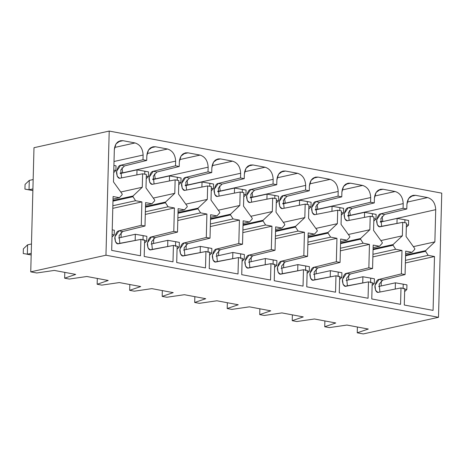 <?xml version="1.0" encoding="UTF-8"?>
<svg xmlns="http://www.w3.org/2000/svg" width="465" height="465" viewBox="0 0 465 465"><rect width="100%" height="100%" fill="white"/><g stroke="black" fill="none" stroke-linecap="round" stroke-linejoin="round"><path stroke-width="0.7" d="M404.701 289.154L406.817 289.55L406.939 284.865L403.225 284.173L403.103 288.858L403.225 284.173L395.407 282.813L378.632 286.527L395.407 282.813L395.244 289.056L395.407 282.813L406.939 284.865L406.817 289.55L404.701 289.154M404.637 291.631L406.817 289.55L404.637 291.631M404.91 219.759L404.829 222.741L404.91 219.759L408.625 220.451L397.098 218.399L380.283 222.119L397.098 218.399L404.91 219.759M406.387 224.74L408.502 225.136L408.625 220.451L408.502 225.136L406.323 227.211L408.502 225.136L406.387 224.74M396.965 223.467L397.098 218.399L396.965 223.467M372.401 213.685L372.32 216.673L372.401 213.685L376.115 214.382L364.583 212.331L347.774 216.045L364.583 212.331L372.401 213.685M373.877 218.672L375.993 219.067L376.115 214.382L375.993 219.067L373.808 221.142L375.993 219.067L373.877 218.672M364.45 217.399L364.583 212.331L364.45 217.399M372.186 283.086L374.302 283.481L374.43 278.797L370.71 278.105L370.588 282.79L370.71 278.105L362.898 276.745L346.123 280.459L362.898 276.745L362.735 282.987L362.898 276.745L374.43 278.797L374.302 283.481L372.186 283.086M372.122 285.562L374.302 283.481L372.122 285.562M339.886 207.617L339.81 210.599L339.886 207.617L343.606 208.308L332.074 206.257L315.264 209.977L332.074 206.257L339.886 207.617M341.362 212.604L343.478 212.993L343.606 208.308L343.478 212.993L341.298 215.074L343.478 212.993L341.362 212.604M331.94 211.325L332.074 206.257L331.94 211.325M339.677 277.018L341.792 277.413L341.915 272.728L338.2 272.037L338.078 276.721L338.2 272.037L330.388 270.677L313.613 274.385L330.388 270.677L330.226 276.913L330.388 270.677L341.915 272.728L341.792 277.413L339.677 277.018M339.613 279.488L341.792 277.413L339.613 279.488M307.377 201.548L307.301 204.53L307.377 201.548L311.091 202.24L299.565 200.188L282.755 203.908L299.565 200.188L307.377 201.548M308.853 206.53L310.969 206.925L311.091 202.24L310.969 206.925L308.789 209.006L310.969 206.925L308.853 206.53M299.431 205.257L299.565 200.188L299.431 205.257M307.167 270.95L309.283 271.345L309.405 266.66L305.691 265.963L305.569 270.647L305.691 265.963L297.873 264.608L281.098 268.317L297.873 264.608L297.71 270.845L297.873 264.608L309.405 266.66L309.283 271.345L307.167 270.95M307.103 273.42L309.283 271.345L307.103 273.42M274.867 195.48L274.786 198.462L274.867 195.48L278.582 196.172L267.05 194.12L250.24 197.84L267.05 194.12L274.867 195.48M276.344 200.462L278.459 200.857L278.582 196.172L278.459 200.857L276.28 202.932L278.459 200.857L276.344 200.462M266.922 199.189L267.05 194.12L266.922 199.189M274.658 264.881L276.774 265.277L276.896 260.592L273.182 259.894L273.054 264.579L273.182 259.894L265.364 258.54L248.589 262.248L265.364 258.54L265.201 264.777L265.364 258.54L276.896 260.592L276.774 265.277L274.658 264.881M274.588 267.352L276.774 265.277L274.588 267.352M242.352 189.406L242.277 192.394L242.352 189.406L246.072 190.104L234.54 188.052L217.73 191.772L234.54 188.052L242.352 189.406M243.834 194.393L245.95 194.789L246.072 190.104L245.95 194.789L243.765 196.864L245.95 194.789L243.834 194.393M234.406 193.12L234.54 188.052L234.406 193.12M242.143 258.807L244.259 259.203L244.381 254.518L240.667 253.826L240.544 258.511L240.667 253.826L232.855 252.466L216.08 256.18L232.855 252.466L232.692 258.709L232.855 252.466L244.381 254.518L244.259 259.203L242.143 258.807M242.079 261.284L244.259 259.203L242.079 261.284M209.843 183.338L209.767 186.32L209.843 183.338L213.557 184.035L202.031 181.984L185.221 185.698L202.031 181.984L209.843 183.338M211.319 188.325L213.435 188.72L213.557 184.035L213.435 188.72L211.255 190.795L213.435 188.72L211.319 188.325M201.897 187.052L202.031 181.984L201.897 187.052M209.634 252.739L211.749 253.134L211.871 248.45L208.157 247.758L208.035 252.443L208.157 247.758L200.345 246.398L183.57 250.112L200.345 246.398L200.183 252.64L200.345 246.398L211.871 248.45L211.749 253.134L209.634 252.739M209.57 255.215L211.749 253.134L209.57 255.215M177.334 177.27L177.252 180.251L177.334 177.27L181.048 177.961L169.522 175.91L152.712 179.63L169.522 175.91L177.334 177.27M178.81 182.251L180.926 182.646L181.048 177.961L180.926 182.646L178.746 184.727L180.926 182.646L178.81 182.251M169.388 180.978L169.522 175.91L169.388 180.978M177.124 246.671L179.24 247.066L179.362 242.381L175.648 241.69L175.526 246.374L175.648 241.69L167.83 240.329L151.055 244.038L167.83 240.329L167.667 246.566L167.83 240.329L179.362 242.381L179.24 247.066L177.124 246.671M177.06 249.141L179.24 247.066L177.06 249.141M144.824 171.201L144.743 174.183L144.824 171.201L148.538 171.893L137.006 169.841L120.197 173.561L137.006 169.841L144.824 171.201M146.301 176.183L148.416 176.578L148.538 171.893L148.416 176.578L146.237 178.659L148.416 176.578L146.301 176.183M136.879 174.91L137.006 169.841L136.879 174.91M144.609 240.603L146.731 240.998L146.853 236.313L143.133 235.616L143.011 240.3L143.133 235.616L135.321 234.261L118.546 237.97L135.321 234.261L135.158 240.498L135.321 234.261L146.853 236.313L146.731 240.998L144.609 240.603M144.545 243.073L146.731 240.998L144.545 243.073M28.65 189.813L24.936 189.116L25.058 184.431L24.936 189.116L32.87 190.499L29.033 189.784L32.916 188.924L29.033 189.784L29.278 180.414L33.16 179.554L29.278 180.414L29.033 189.784L24.936 189.116L32.87 190.545L28.65 189.813M113.785 170.114L115.901 170.51L116.029 165.825L113.913 165.43L116.029 165.825L115.901 170.51L113.722 172.585L115.901 170.51L113.785 170.114M29.278 180.414L25.058 184.431L29.278 180.414M112.1 234.534L114.216 234.93L114.338 230.245L112.222 229.85L114.338 230.245L114.216 234.93L112.1 234.534M27.592 244.828L31.475 243.974L27.592 244.828L27.348 254.198L31.184 254.919L27.348 254.198L31.225 253.344L27.348 254.198L23.25 253.535L23.372 248.851L23.25 253.535L27.348 254.198L27.592 244.828L23.372 248.851L27.592 244.828M26.964 254.227L31.184 254.96L26.964 254.227M112.036 237.005L114.216 234.93L112.036 237.005M120.383 178.124C118.436 178.856 117.134 177.008 116.488 172.585C117.378 167.819 118.784 165.371 120.72 165.244L142.993 159.733L143.121 155.048L114.012 161.489L143.121 155.048C142.755 148.591 140.058 144.557 135.036 142.947L114.57 147.475L135.036 142.947L122.958 140.692L120.359 140.726L115.994 143.906L114.326 149.672L113.477 181.879L122.19 193.981L122.173 194.684L119.412 197.701L113.094 196.521L111.687 250.397L140.482 255.773L140.912 239.376L118.668 243.718C116.715 244.445 115.419 242.596 114.768 238.173C115.657 233.413 117.07 230.96 119.005 230.832L141.279 225.322L141.895 201.897L112.786 208.337L141.895 201.897L141.279 225.322L144.993 226.013L145.609 202.589L151.921 203.769L154.682 200.758L154.706 200.055L145.993 187.953L146.341 174.48L142.627 173.788L120.383 178.124L142.627 173.788L142.273 187.256L142.627 173.788L146.341 174.48L145.993 187.953L154.706 200.055L154.682 200.758L151.921 203.769L145.609 202.589L144.993 226.013L122.719 231.524L119.081 235.639L119.842 243.486L119.081 235.639L122.719 231.524L144.993 226.013L141.279 225.322L119.005 230.832L122.719 231.524L119.005 230.832L114.896 236.813L115.494 241.858L117.697 243.724L140.912 239.376L140.482 255.773L111.687 250.397L113.094 196.521L119.412 197.701L113.03 199.113L119.412 197.701L122.173 194.684L122.19 193.981L113.477 181.879L114.326 149.672C115.024 143.418 117.901 140.424 122.958 140.692L117.988 141.79L122.958 140.692L135.036 142.947C140.058 144.557 142.755 148.591 143.121 155.048L142.993 159.733L146.713 160.425L124.44 165.935L120.795 170.051L121.563 177.897L120.795 170.051L124.44 165.935L146.713 160.425L146.835 155.74L146.713 160.425L142.993 159.733L120.72 165.244L124.44 165.935L120.72 165.244L116.61 171.225L117.215 176.27L119.418 178.136L120.383 178.124M120.772 192.016L142.273 187.256L133.019 196.003L132.996 196.707L135.577 200.717L141.895 201.897L135.577 200.717L132.996 196.707L133.019 196.003L142.273 187.256L120.772 192.016M178.856 180.554L175.136 179.856L174.788 193.33L165.528 202.072L165.511 202.775L168.086 206.786L174.404 207.965L173.788 231.39L177.502 232.087L178.118 208.663L184.436 209.843L187.197 206.826L187.215 206.123L178.502 194.021L178.856 180.554L178.502 194.021L187.215 206.123L187.197 206.826L184.436 209.843L178.118 208.663L177.502 232.087L155.229 237.598L151.59 241.713L152.351 249.554L151.59 241.713L155.229 237.598L177.502 232.087L173.788 231.39L174.404 207.965L168.086 206.786L165.511 202.775L165.528 202.072L174.788 193.33L175.136 179.856L152.898 184.198C150.945 184.925 149.643 183.076 148.998 178.653C149.887 173.893 151.299 171.446 153.235 171.312L175.508 165.802L175.631 161.117C175.264 154.665 172.567 150.631 167.545 149.015L147.085 153.543L167.545 149.015L155.473 146.76L152.869 146.795L148.509 149.974L146.835 155.74C147.533 149.486 150.41 146.492 155.473 146.76L150.497 147.864L155.473 146.76L167.545 149.015C172.567 150.631 175.264 154.665 175.631 161.117L122.754 172.817L121.952 167.813L122.754 172.817L120.214 172.939L122.754 172.817L175.631 161.117L175.508 165.802L179.223 166.499L156.949 172.009L153.311 176.125L154.072 183.966L153.311 176.125L156.949 172.009L179.223 166.499L179.345 161.814L179.223 166.499L175.508 165.802L153.235 171.312L156.949 172.009L153.235 171.312L149.126 177.293L149.724 182.338L151.927 184.204L152.898 184.198L175.136 179.856L178.856 180.554M211.366 186.622L207.652 185.93L207.297 199.398L198.038 208.146L198.02 208.843L200.595 212.86L206.913 214.04L206.303 237.464L210.017 238.156L210.628 214.731L216.946 215.911L219.707 212.894L219.724 212.191L211.011 200.09L211.366 186.622L211.011 200.09L219.724 212.191L219.707 212.894L216.946 215.911L210.628 214.731L210.017 238.156L187.744 243.666L184.099 247.781L184.867 255.628L184.099 247.781L187.744 243.666L210.017 238.156L206.303 237.464L206.913 214.04L200.595 212.86L198.02 208.843L198.038 208.146L207.297 199.398L207.652 185.93L185.407 190.266C183.454 190.993 182.158 189.15 181.507 184.721C182.396 179.961 183.809 177.514 185.744 177.38L208.018 171.87L208.14 167.185C207.774 160.733 205.082 156.699 200.055 155.083L179.595 159.611L200.055 155.083L187.982 152.834L185.378 152.869L181.019 156.042L179.345 161.814C180.042 155.554 182.919 152.561 187.982 152.834L183.007 153.932L187.982 152.834L200.055 155.083C205.082 156.699 207.774 160.733 208.14 167.185L155.264 178.886L154.461 173.887L155.264 178.886L152.729 179.008L155.264 178.886L208.14 167.185L208.018 171.87L211.732 172.567L189.458 178.078L185.82 182.193L186.581 190.034L185.82 182.193L189.458 178.078L211.732 172.567L211.854 167.882L211.732 172.567L208.018 171.87L185.744 177.38L189.458 178.078L185.744 177.38L181.635 183.361L182.233 188.412L184.436 190.272L185.407 190.266L207.652 185.93L211.366 186.622M243.875 192.69L240.161 191.999L239.806 205.466L230.547 214.214L230.53 214.917L233.11 218.928L239.423 220.108L238.812 243.532L242.527 244.224L243.143 220.799L249.455 221.979L252.216 218.963L252.233 218.259L243.526 206.158L243.875 192.69L243.526 206.158L252.233 218.259L252.216 218.963L249.455 221.979L243.143 220.799L242.527 244.224L220.253 249.734L216.614 253.849L217.376 261.696L216.614 253.849L220.253 249.734L242.527 244.224L238.812 243.532L239.423 220.108L233.11 218.928L230.53 214.917L230.547 214.214L239.806 205.466L240.161 191.999L217.916 196.335C215.969 197.067 214.667 195.219 214.016 190.795C214.906 186.029 216.318 183.582 218.254 183.454L240.527 177.944L240.649 173.259C240.289 166.801 237.592 162.767 232.57 161.157L212.104 165.685L232.57 161.157L220.491 158.902L217.893 158.937L213.528 162.111L211.854 167.882C212.552 161.622 215.435 158.629 220.491 158.902L215.522 160.001L220.491 158.902L232.57 161.157C237.592 162.767 240.289 166.801 240.649 173.259L187.773 184.954L186.971 179.955L187.773 184.954L185.239 185.076L187.773 184.954L240.649 173.259L240.527 177.944L244.247 178.636L221.968 184.146L218.329 188.261L219.091 196.108L218.329 188.261L221.968 184.146L244.247 178.636L244.369 173.951L244.247 178.636L240.527 177.944L218.254 183.454L221.968 184.146L218.254 183.454L214.144 189.429L214.749 194.48L216.952 196.34L217.916 196.335L240.161 191.999L243.875 192.69M276.384 198.758L272.67 198.067L272.321 211.534L263.062 220.282L263.039 220.985L265.62 224.996L271.938 226.176L271.322 249.6L275.036 250.292L275.652 226.868L281.97 228.048L284.731 225.031L284.749 224.328L276.036 212.232L276.384 198.758L276.036 212.232L284.749 224.328L284.731 225.031L281.97 228.048L275.652 226.868L275.036 250.292L252.762 255.802L249.124 259.918L249.885 267.764L249.124 259.918L252.762 255.802L275.036 250.292L271.322 249.6L271.938 226.176L265.62 224.996L263.039 220.985L263.062 220.282L272.321 211.534L272.67 198.067L250.426 202.403C248.479 203.135 247.177 201.287 246.531 196.864C247.421 192.097 248.833 189.65 250.769 189.522L273.042 184.012L273.164 179.327C272.798 172.87 270.101 168.836 265.079 167.226L244.613 171.754L265.079 167.226L253.001 164.97L250.403 165.005L246.037 168.185L244.369 173.951C245.067 167.691 247.944 164.697 253.001 164.97L248.031 166.069L253.001 164.97L265.079 167.226C270.101 168.836 272.798 172.87 273.164 179.327L220.282 191.022L219.48 186.023L220.282 191.022L217.748 191.144L220.282 191.022L273.164 179.327L273.042 184.012L276.756 184.704L254.483 190.214L250.838 194.329L251.606 202.176L250.838 194.329L254.483 190.214L276.756 184.704L276.878 180.019L276.756 184.704L273.042 184.012L250.769 189.522L254.483 190.214L250.769 189.522L246.653 195.503L247.258 200.549L249.461 202.415L250.426 202.403L272.67 198.067L276.384 198.758M308.9 204.827L305.18 204.135L304.831 217.603L295.571 226.35L295.554 227.054L298.129 231.064L304.447 232.244L303.831 255.669L307.551 256.366L308.161 232.936L314.48 234.116L317.24 231.105L317.258 230.402L308.545 218.3L308.9 204.827L308.545 218.3L317.258 230.402L317.24 231.105L314.48 234.116L308.161 232.936L307.551 256.366L285.278 261.871L281.633 265.992L282.394 273.833L281.633 265.992L285.278 261.871L307.551 256.366L303.831 255.669L304.447 232.244L298.129 231.064L295.554 227.054L295.571 226.35L304.831 217.603L305.18 204.135L282.941 208.477C280.988 209.204 279.692 207.355 279.041 202.932C279.93 198.171 281.342 195.724 283.278 195.591L305.551 190.08L305.674 185.395C305.307 178.938 302.61 174.904 297.588 173.294L277.128 177.822L297.588 173.294L285.516 171.039L282.912 171.073L278.552 174.253L276.878 180.019C277.576 173.765 280.453 170.771 285.516 171.039L280.54 172.143L285.516 171.039L297.588 173.294C302.61 174.904 305.307 178.938 305.674 185.395L252.797 197.096L251.995 192.092L252.797 197.096L250.257 197.218L252.797 197.096L305.674 185.395L305.551 190.08L309.266 190.772L286.992 196.282L283.354 200.398L284.115 208.244L283.354 200.398L286.992 196.282L309.266 190.772L309.388 186.087L309.266 190.772L305.551 190.08L283.278 195.591L286.992 196.282L283.278 195.591L279.169 201.572L279.767 206.617L281.97 208.483L282.941 208.477L305.18 204.135L308.9 204.827M341.409 210.901L337.695 210.203L337.34 223.677L328.081 232.419L328.063 233.122L330.638 237.133L336.956 238.313L336.346 261.737L340.06 262.434L340.671 239.01L346.989 240.19L349.75 237.173L349.767 236.47L341.054 224.368L341.409 210.901L341.054 224.368L349.767 236.47L349.75 237.173L346.989 240.19L340.671 239.01L340.06 262.434L317.787 267.945L314.148 272.06L314.91 279.901L314.148 272.06L317.787 267.945L340.06 262.434L336.346 261.737L336.956 238.313L330.638 237.133L328.063 233.122L328.081 232.419L337.34 223.677L337.695 210.203L315.45 214.545C313.497 215.272 312.201 213.423 311.55 209C312.439 204.24 313.852 201.793 315.787 201.659L338.061 196.149L338.183 191.464C337.817 185.012 335.125 180.978 330.098 179.362L309.638 183.89L330.098 179.362L318.025 177.107L315.427 177.142L311.062 180.321L309.388 186.087C310.085 179.833 312.968 176.84 318.025 177.107L313.05 178.211L318.025 177.107L330.098 179.362C335.125 180.978 337.817 185.012 338.183 191.464L285.307 203.164L284.504 198.16L285.307 203.164L282.772 203.286L285.307 203.164L338.183 191.464L338.061 196.149L341.775 196.846L319.502 202.356L315.863 206.472L316.624 214.313L315.863 206.472L319.502 202.356L341.775 196.846L341.897 192.161L341.775 196.846L338.061 196.149L315.787 201.659L319.502 202.356L315.787 201.659L311.678 207.64L312.277 212.685L314.48 214.551L315.45 214.545L337.695 210.203L341.409 210.901M373.918 216.969L370.204 216.277L369.849 229.745L360.59 238.493L360.573 239.19L363.153 243.207L369.466 244.387L368.855 267.811L372.57 268.503L373.186 245.078L379.498 246.258L382.259 243.242L382.282 242.538L373.569 230.437L373.918 216.969L373.569 230.437L382.282 242.538L382.259 243.242L379.498 246.258L373.186 245.078L372.57 268.503L350.296 274.013L346.658 278.128L347.419 285.975L346.658 278.128L350.296 274.013L372.57 268.503L368.855 267.811L369.466 244.387L363.153 243.207L360.573 239.19L360.59 238.493L369.849 229.745L370.204 216.277L347.959 220.613C346.012 221.34 344.71 219.497 344.065 215.074C344.949 210.308 346.361 207.861 348.297 207.727L370.57 202.223L370.692 197.538C370.332 191.08 367.635 187.046 362.613 185.436L342.147 189.958L362.613 185.436L350.534 183.181L347.936 183.216L343.571 186.389L341.897 192.161C342.6 185.901 345.478 182.908 350.534 183.181L345.565 184.28L350.534 183.181L362.613 185.436C367.635 187.046 370.332 191.08 370.692 197.538L317.816 209.233L317.014 204.234L317.816 209.233L315.282 209.355L317.816 209.233L370.692 197.538L370.57 202.223L374.29 202.914L352.017 208.425L348.372 212.54L349.134 220.387L348.372 212.54L352.017 208.425L374.29 202.914L374.412 198.23L374.29 202.914L370.57 202.223L348.297 207.727L352.017 208.425L348.297 207.727L344.187 213.708L344.792 218.759L346.995 220.619L347.959 220.613L370.204 216.277L373.918 216.969M406.433 223.037L402.713 222.346L402.365 235.813L393.105 244.561L393.088 245.264L395.663 249.275L401.981 250.455L401.365 273.879L405.079 274.571L405.695 251.147L412.013 252.326L414.774 249.31L414.792 248.606L406.079 236.505L406.433 223.037L406.079 236.505L414.792 248.606L414.774 249.31L412.013 252.326L405.695 251.147L405.079 274.571L382.805 280.081L379.167 284.196L379.928 292.043L379.167 284.196L382.805 280.081L405.079 274.571L401.365 273.879L401.981 250.455L395.663 249.275L393.088 245.264L393.105 244.561L402.365 235.813L402.713 222.346L380.475 226.682C378.522 227.414 377.22 225.566 376.574 221.142C377.464 216.376 378.876 213.929 380.812 213.801L403.085 208.291L403.207 203.606C402.841 197.148 400.144 193.115 395.122 191.504L374.656 196.032L395.122 191.504L383.044 189.249L380.446 189.284L376.086 192.458L374.412 198.23C375.11 191.969 377.987 188.976 383.044 189.249L378.074 190.348L383.044 189.249L395.122 191.504C400.144 193.115 402.841 197.148 403.207 203.606L350.331 215.301L349.529 210.302L350.331 215.301L347.791 215.423L350.331 215.301L403.207 203.606L403.085 208.291L406.799 208.983L406.922 204.298C407.619 198.044 410.496 195.05 415.559 195.317L427.631 197.573C432.659 199.183 435.35 203.217 435.717 209.674L434.874 241.881L425.615 250.629L425.597 251.333L428.172 255.343L434.49 256.523L433.078 310.399L404.283 305.023L404.713 288.626L400.999 287.934L378.754 292.27C376.801 293.002 375.505 291.154 374.854 286.731C375.743 281.964 377.156 279.517 379.091 279.389L401.365 273.879L379.091 279.389L382.805 280.081L379.091 279.389L374.982 285.37L375.586 290.416L377.783 292.282L378.754 292.27L400.999 287.934L400.568 304.331L400.999 287.934L404.713 288.626L404.283 305.023L433.078 310.399L434.49 256.523L428.172 255.343L425.597 251.333L425.615 250.629L434.874 241.881L435.717 209.674L382.835 221.555L435.717 209.674C435.35 203.217 432.659 199.183 427.631 197.573L415.559 195.317L410.583 196.416L415.559 195.317L412.955 195.352L408.596 198.532L406.922 204.298L406.799 208.983L384.526 214.493L380.887 218.608L381.649 226.455L380.887 218.608L384.526 214.493L406.799 208.983L403.085 208.291L380.812 213.801L384.526 214.493L380.812 213.801L376.697 219.782L377.301 224.828L379.504 226.693L402.713 222.346L406.433 223.037M36.782 272.978L30.742 271.856L33.992 147.701L109.211 131.066L441.75 193.144L109.211 131.066L105.962 255.215L30.742 271.856L36.782 272.978L54.324 270.427L36.782 272.978M64.647 278.18L75.685 274.414L54.324 270.427L75.685 274.414L64.647 278.18L64.798 272.38L64.647 278.18L69.291 279.052L64.647 278.18M112.995 200.432L133.019 196.003L112.995 200.432M112.978 201.136L132.996 196.707L112.978 201.136M112.856 205.745L135.577 200.717L112.856 205.745M121.063 237.417L121.191 232.349L121.063 237.417M97.156 284.255L108.2 280.482L86.833 276.495L69.291 279.052L86.833 276.495L108.2 280.482L97.156 284.255L97.307 278.454L97.156 284.255L101.8 285.121L97.156 284.255M144.197 256.465L172.992 261.842L173.422 245.444L151.177 249.786C149.23 250.513 147.928 248.665 147.277 244.241C148.166 239.481 149.579 237.034 151.514 236.9L173.788 231.39L151.514 236.9L155.229 237.598L151.514 236.9L147.405 242.881L148.01 247.926L150.212 249.792L173.422 245.444L172.992 261.842L144.197 256.465L144.627 240.068L144.197 256.465M145.539 205.181L151.921 203.769L145.539 205.181M153.287 198.084L174.788 193.33L153.287 198.084M145.504 206.501L165.528 202.072L145.504 206.501M145.487 207.204L165.511 202.775L145.487 207.204M145.365 211.813L168.086 206.786L145.365 211.813M145.301 214.406L174.404 207.965L145.301 214.406M153.572 243.486L153.706 238.423L153.572 243.486M129.665 290.323L140.709 286.556L119.342 282.563L101.8 285.121L119.342 282.563L140.709 286.556L129.665 290.323L129.822 284.522L129.665 290.323L134.315 291.189L129.665 290.323M176.706 262.539L205.501 267.916L205.931 251.519L183.687 255.855C181.739 256.581 180.437 254.739 179.792 250.315C180.682 245.549 182.094 243.102 184.024 242.968L206.303 237.464L184.024 242.968L187.744 243.666L184.024 242.968L179.914 248.949L180.519 254L182.722 255.86L205.931 251.519L205.501 267.916L176.706 262.539L177.136 246.142L176.706 262.539M178.049 211.255L184.436 209.843L178.049 211.255M185.797 204.152L207.297 199.398L185.797 204.152M178.014 212.575L198.038 208.146L178.014 212.575M177.996 213.272L198.02 208.843L177.996 213.272M177.874 217.882L200.595 212.86L177.874 217.882M177.81 220.474L206.913 214.04L177.81 220.474M186.081 249.554L186.215 244.491L186.081 249.554M162.18 296.391L173.218 292.625L151.857 288.637L134.315 291.189L151.857 288.637L173.218 292.625L162.18 296.391L162.332 290.59L162.18 296.391L166.825 297.257L162.18 296.391M209.221 268.607L238.016 273.984L238.44 257.587L216.202 261.923C214.249 262.655 212.947 260.807 212.302 256.384C213.191 251.617 214.603 249.17 216.539 249.042L238.812 243.532L216.539 249.042L220.253 249.734L216.539 249.042L212.429 255.018L213.028 260.069L215.231 261.935L238.44 257.587L238.016 273.984L209.221 268.607L209.645 252.21L209.221 268.607M210.564 217.324L216.946 215.911L210.564 217.324M218.306 210.221L239.806 205.466L218.306 210.221M210.529 218.643L230.547 214.214L210.529 218.643M210.506 219.346L230.53 214.917L210.506 219.346M210.389 223.956L233.11 218.928L210.389 223.956M210.32 226.542L239.423 220.108L210.32 226.542M218.591 255.622L218.724 250.559L218.591 255.622M194.69 302.459L205.728 298.693L184.367 294.705L166.825 297.257L184.367 294.705L205.728 298.693L194.69 302.459L194.841 296.658L194.69 302.459L199.334 303.331L194.69 302.459M241.73 274.675L270.525 280.052L270.956 263.655L248.711 267.991C246.758 268.724 245.462 266.875 244.811 262.452C245.7 257.686 247.113 255.239 249.048 255.111L271.322 249.6L249.048 255.111L252.762 255.802L249.048 255.111L244.939 261.092L245.537 266.137L247.74 268.003L270.956 263.655L270.525 280.052L241.73 274.675L242.16 258.278L241.73 274.675M243.073 223.392L249.455 221.979L243.073 223.392M250.821 216.289L272.321 211.534L250.821 216.289M243.038 224.711L263.062 220.282L243.038 224.711M243.021 225.415L263.039 220.985L243.021 225.415M242.899 230.024L265.62 224.996L242.899 230.024M242.829 232.616L271.938 226.176L242.829 232.616M251.106 261.69L251.234 256.628L251.106 261.69M227.199 308.533L238.243 304.761L216.876 300.774L199.334 303.331L216.876 300.774L238.243 304.761L227.199 308.533L227.35 302.727L227.199 308.533L231.843 309.399L227.199 308.533M274.24 280.744L303.035 286.12L303.465 269.723L281.22 274.065C279.273 274.792 277.971 272.943 277.32 268.52C278.209 263.76 279.622 261.313 281.558 261.179L303.831 255.669L281.558 261.179L285.278 261.871L281.558 261.179L277.448 267.16L278.053 272.205L280.256 274.071L303.465 269.723L303.035 286.12L274.24 280.744L274.67 264.347L274.24 280.744M275.582 229.46L281.97 228.048L275.582 229.46M283.33 222.363L304.831 217.603L283.33 222.363M275.547 230.78L295.571 226.35L275.547 230.78M275.53 231.483L295.554 227.054L275.53 231.483M275.408 236.092L298.129 231.064L275.408 236.092M275.344 238.685L304.447 232.244L275.344 238.685M283.615 267.764L283.749 262.696L283.615 267.764M259.714 314.602L270.752 310.829L249.385 306.842L231.843 309.399L249.385 306.842L270.752 310.829L259.714 314.602L259.865 308.801L259.714 314.602L264.358 315.468L259.714 314.602M306.749 286.818L335.544 292.189L335.974 275.792L313.736 280.133C311.783 280.86 310.481 279.012 309.835 274.588C310.725 269.828 312.137 267.381 314.073 267.247L336.346 261.737L314.073 267.247L317.787 267.945L314.073 267.247L309.957 273.228L310.562 278.273L312.765 280.139L335.974 275.792L335.544 292.189L306.749 286.818L307.179 270.421L306.749 286.818M308.092 235.528L314.48 234.116L308.092 235.528M315.84 228.431L337.34 223.677L315.84 228.431M308.057 236.848L328.081 232.419L308.057 236.848M308.039 237.551L328.063 233.122L308.039 237.551M307.923 242.16L330.638 237.133L307.923 242.16M307.853 244.753L336.956 238.313L307.853 244.753M316.124 273.833L316.258 268.77L316.124 273.833M292.223 320.67L303.261 316.903L281.9 312.91L264.358 315.468L281.9 312.91L303.261 316.903L292.223 320.67L292.375 314.869L292.223 320.67L296.868 321.536L292.223 320.67M339.264 292.886L368.059 298.263L368.489 281.866L346.245 286.202C344.292 286.928 342.996 285.086 342.345 280.662C343.234 275.896 344.646 273.449 346.582 273.321L368.855 267.811L346.582 273.321L350.296 274.013L346.582 273.321L342.473 279.296L343.071 284.348L345.274 286.207L368.489 281.866L368.059 298.263L339.264 292.886L339.694 276.489L339.264 292.886M340.607 241.602L346.989 240.19L340.607 241.602M348.349 234.5L369.849 229.745L348.349 234.5M340.572 242.922L360.59 238.493L340.572 242.922M340.554 243.625L360.573 239.19L340.554 243.625M340.432 248.229L363.153 243.207L340.432 248.229M340.363 250.821L369.466 244.387L340.363 250.821M348.634 279.901L348.767 274.838L348.634 279.901M324.733 326.738L335.771 322.972L314.41 318.984L296.868 321.536L314.41 318.984L335.771 322.972L324.733 326.738L324.884 320.937L324.733 326.738L329.377 327.604L324.733 326.738M371.773 298.954L400.568 304.331L371.773 298.954L372.203 282.557L371.773 298.954M373.116 247.671L379.498 246.258L373.116 247.671M380.864 240.568L402.365 235.813L380.864 240.568M373.081 248.99L393.105 244.561L373.081 248.99M373.064 249.693L393.088 245.264L373.064 249.693M372.942 254.303L395.663 249.275L372.942 254.303M372.872 256.895L401.981 250.455L372.872 256.895M357.242 332.806L357.399 327.005L357.242 332.806L363.281 333.934L357.242 332.806L368.286 329.04L357.242 332.806M329.377 327.604L346.919 325.052L368.286 329.04L346.919 325.052L329.377 327.604M363.281 333.934L438.501 317.299L105.962 255.215L438.501 317.299L441.75 193.144L438.501 317.299L363.281 333.934M372.203 282.557L368.489 281.866L372.203 282.557M339.694 276.489L335.974 275.792L339.694 276.489M307.179 270.421L303.465 269.723L307.179 270.421M274.67 264.347L270.956 263.655L274.67 264.347M242.16 258.278L238.44 257.587L242.16 258.278M209.645 252.21L205.931 251.519L209.645 252.21M177.136 246.142L173.422 245.444L177.136 246.142M144.627 240.068L140.912 239.376L144.627 240.068M33.992 147.701L30.742 271.856L105.962 255.215L109.211 131.066L33.992 147.701M405.625 253.739L412.013 252.326L405.625 253.739M407.171 202.101L427.631 197.573L407.171 202.101M413.373 246.642L434.874 241.881L413.373 246.642M405.59 255.058L425.615 250.629L405.59 255.058M405.573 255.762L425.597 251.333L405.573 255.762M405.451 260.371L428.172 255.343L405.451 260.371M405.387 262.963L434.49 256.523L405.387 262.963M381.283 280.906L381.149 285.969L381.283 280.906M382.038 216.37L382.84 221.375L380.306 221.491L382.84 221.375L382.038 216.37"/></g></svg>
